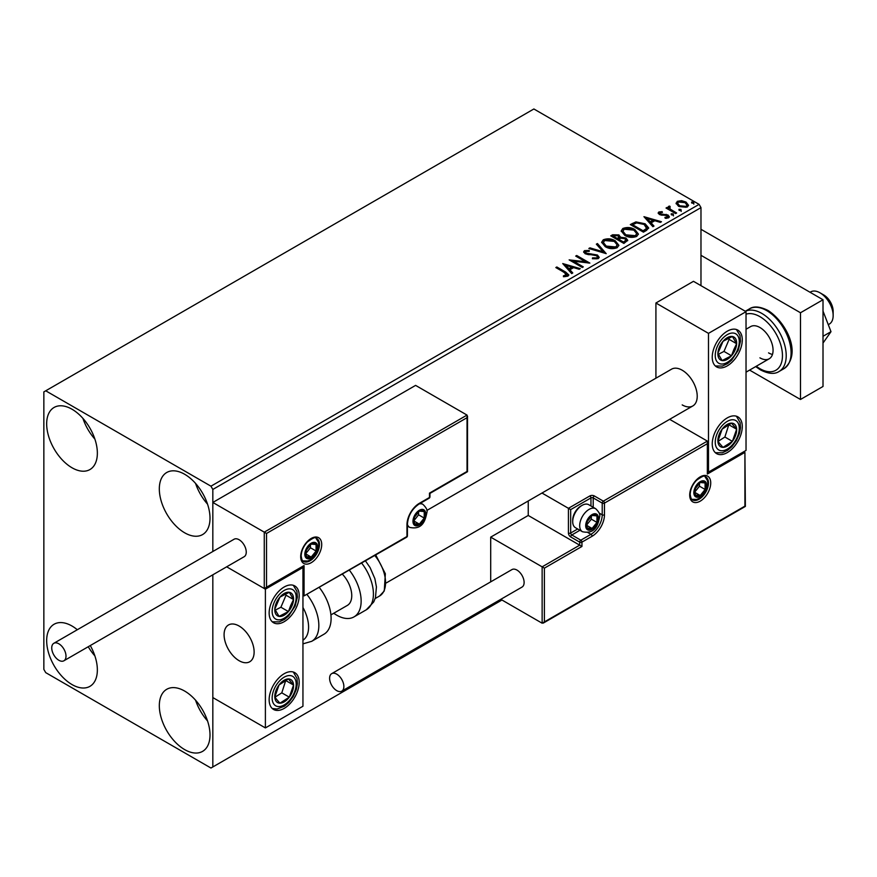 <?xml version="1.0" encoding="UTF-8"?>
<svg xmlns="http://www.w3.org/2000/svg" width="877" height="877" viewBox="0 0 877 877"><rect width="100%" height="100%" fill="white"/><g stroke="black" fill="none" stroke-linecap="round" stroke-linejoin="round"><path stroke-width="1.32" d="M184.663 749.605A35.847 20.697 60 0 1 161.247 718.011A35.847 20.697 60 0 1 166.74 689.289A35.847 20.697 60 0 1 184.663 691.065A35.847 20.697 60 0 1 208.079 722.648A35.847 20.697 60 0 1 202.587 751.37A35.847 20.697 60 0 1 184.663 749.605M207.531 720.927A35.847 20.697 60 0 1 195.582 700.23M72.013 467.77A35.847 20.697 60 0 1 48.597 436.176A35.847 20.697 60 0 1 54.089 407.454A35.847 20.697 60 0 1 72.013 409.23A35.847 20.697 60 0 1 95.429 440.813A35.847 20.697 60 0 1 89.936 469.546A35.847 20.697 60 0 1 72.013 467.77M94.88 439.092A35.847 20.697 60 0 1 82.931 418.395M184.663 532.799A35.847 20.697 60 0 1 161.247 501.216A35.847 20.697 60 0 1 166.74 472.495A35.847 20.697 60 0 1 184.663 474.271A35.847 20.697 60 0 1 208.079 505.854A35.847 20.697 60 0 1 202.587 534.575A35.847 20.697 60 0 1 184.663 532.799M207.531 504.132A35.847 20.697 60 0 1 195.582 483.435M90.276 645.56A35.847 20.697 60 0 1 89.936 686.34A35.847 20.697 60 0 1 72.013 684.564A35.847 20.697 60 0 1 48.597 652.97A35.847 20.697 60 0 1 54.089 624.249A35.847 20.697 60 0 1 72.013 626.025A35.847 20.697 60 0 1 77.319 629.741M94.88 655.886A35.847 20.697 60 0 1 88.237 646.733M700.975 285.661L700.975 207.619L212.826 489.443L210.951 486.187L699.101 204.363L533.874 108.978L43.85 391.887L43.85 669.381L45.725 672.637L210.951 768.022L212.826 766.947L212.826 574.808L212.826 697.566L265.391 727.921L302.949 706.237L302.949 567.496L302.28 567.112M266.52 533.457L266.52 587.217L304.067 565.544L304.067 595.889L406.961 536.494L406.961 524.786A17.529 10.118 -60 0 1 419.349 503.321L429.489 497.467L429.489 493.126L467.035 471.453L467.035 417.682L266.52 533.457L212.826 502.455L212.826 551.501L212.826 489.443M212.826 766.947L501.962 600.011M676.178 203.815L677.318 201.315L681.615 200.658L686.011 202.061L688.533 205.262L687.261 207.06L678.601 206.347L676.057 203.135M669.633 207.115L670.269 209.132L676.638 212.99L675.63 213.571L666.027 208.035L667.035 207.443L668.449 208.266L668.625 206.336L669.721 206.084L670.258 206.95L669.425 208.156M668.066 207.202L668.625 206.336L668.625 207.202L669.721 206.95L669.721 206.084M658.846 211.982L662.168 211.642L662.398 212.453L660.096 212.618L660.403 213.933L667.967 214.986L669.359 216.762L668.614 217.825L665.226 218.274L664.919 217.419L667.748 216.586L667.748 217.463L667.32 218.077L667.002 215.599L659.449 214.547L658.156 212.958L658.846 211.982L658.846 212.848L660.578 212.453M660.096 212.618L660.403 214.799L661.521 215.161L661.521 214.295M646.502 230.388L643.444 232.153L630.3 224.567L635.891 221.892L645.132 223.788L648.64 227.867L646.502 230.388M623.898 243.444L610.754 235.847L612.617 234.784L618.899 234.915L620.467 237.239L625.904 237.974L627.735 240.309L623.898 243.444M620.499 236.9L620.467 238.105L625.904 238.851L625.904 237.974M606.204 253.65L588.851 248.498L589.958 247.862L603.124 251.776L596.349 244.168L597.445 243.543L606.204 253.65M583.293 266.882L582.284 267.463L569.14 259.877L585.518 261.741L575.707 256.084L576.726 255.503L589.87 263.089L573.514 261.236L583.293 266.882M564.569 272.615L555.832 267.562L556.84 266.981L565.72 272.1L568.811 274.94L567.912 276.156L563.922 276.704L563.418 275.827L567.002 274.709L567.002 275.575L566.553 276.244L564.569 272.615M210.951 486.187L45.725 390.802M562.738 263.571L580.256 268.636L579.16 269.272L573.602 267.617L569.907 269.754L572.769 272.966L571.672 273.591L562.738 263.571M585.792 251.436L586.132 253.157L597.423 255.01L599.166 257.29L598.213 258.66L592.381 258.704L592.545 257.849L596.788 257.926L597.467 256.95L596.404 255.58L585.178 253.771L583.633 251.874L584.466 250.647L589.223 250.46L589.245 251.392L585.792 251.436L585.31 252.982M605.251 246.689L601.655 242.227L603.277 239.783C607.575 238.237 611.576 238.588 615.303 240.813L618.855 245.286L617.178 247.709C612.924 249.211 608.945 248.871 605.251 246.689M624.797 235.398L621.201 230.936L622.823 228.491C627.11 226.957 631.122 227.296 634.849 229.522L638.39 234.006L636.724 236.428C632.47 237.93 628.491 237.59 624.797 235.398M643.948 216.685L661.477 221.749L660.37 222.385L654.812 220.73L651.118 222.857L653.979 226.069L652.883 226.704L643.948 216.685M671.497 214.887L671.245 213.769L673.185 213.911L673.437 215.029L671.497 214.887L671.245 213.769L671.245 214.635L673.185 214.788L673.185 213.911L673.437 215.029M679.247 210.414L678.995 209.296L680.936 209.439L681.188 210.557L679.247 210.414L678.995 209.296L678.995 210.162L680.936 210.305L680.936 209.439L681.188 210.557M691.887 203.113L691.635 201.995L693.575 202.148L693.828 203.267L691.887 203.113L691.635 201.995L691.635 202.872L693.575 203.015L693.575 202.148L693.828 203.267M699.101 204.363L700.975 207.619M556.577 268L556.84 266.981M556.84 267.847L568.724 275.356M563.418 276.693L565.709 276.518L565.709 275.652M565.709 276.518L566.553 276.244M563.615 264.558L579.269 269.206M572.253 273.251L569.907 269.754M565.994 265.358L568.987 269.59L571.815 267.956L571.815 267.09L565.994 265.358L568.987 268.724L571.815 267.09M568.987 269.59L568.987 268.724M570.719 260.798L585.518 262.618L585.518 261.741M576.463 256.522L576.726 255.503M576.726 256.369L588.314 263.056M582.547 267.321L573.514 262.102L573.514 261.236M592.534 258.748L592.545 257.849M592.545 258.715L596.788 258.792L596.788 257.926M596.788 258.792L597.467 256.95M583.72 252.302L584.466 250.647M584.466 251.513L589.223 251.326L589.223 250.46M585.792 252.302L586.132 253.157M586.132 254.023L588.445 254.648L588.445 253.782M588.445 254.648L590.999 254.681L590.999 253.815M590.999 254.681L597.423 255.876L597.423 255.01M597.423 255.876L599.101 257.695M589.848 248.794L589.958 247.862M589.958 248.728L603.124 252.642L603.124 251.776M596.853 244.749L597.445 243.543M597.445 244.409L605.503 253.442M601.688 242.666L603.277 239.783M603.277 240.649C607.575 239.103 611.576 239.454 615.303 241.679L615.303 240.813M615.303 241.679L618.811 245.713M603.376 242.512L606.259 246.963L615.797 247.818L617.167 244.891L614.284 241.394L604.67 240.528L603.376 242.512L606.259 246.097L615.797 246.952L617.167 244.891M615.797 247.818L615.797 246.952M606.259 246.963L606.259 246.097M611.51 236.286L612.617 235.65L618.899 235.781L618.899 234.915M618.899 235.781L620.467 238.105M625.904 238.851L627.669 240.726M618.68 239.257L618.68 240.123L623.569 242.94L626.025 240.89L624.884 238.566L620.949 238.127L618.68 239.257L623.569 242.074L626.025 240.024M613.122 236.045L613.122 236.911L617.331 239.344L619.052 237.788L617.912 235.507L613.122 236.045L617.331 238.478L619.052 236.911M617.846 239.048L617.846 238.182M617.331 239.344L617.331 238.478M624.72 242.282L624.72 241.416M623.569 242.94L623.569 242.074M621.234 231.385L622.823 228.491M622.823 229.357C627.11 227.823 631.122 228.163 634.849 230.399L634.849 229.522M634.849 230.399L638.357 234.422M622.922 231.232L625.805 235.683L635.343 236.538L636.713 233.611L633.83 230.114L624.216 229.248L622.922 231.232L625.805 234.817L635.343 235.672L636.713 233.611M635.343 236.538L635.343 235.672M625.805 235.683L625.805 234.817M631.056 225.005L635.891 222.758L635.891 221.892M635.891 222.758L645.132 224.655L645.132 223.788M645.132 224.655L648.596 228.305M646.568 229.281L646.853 227.505L646.568 228.415L644.113 224.369L636.603 222.911L632.657 224.764L643.104 230.794L646.568 228.415L646.568 229.281L644.2 231.035L644.2 230.169M632.657 224.764L632.657 225.63L643.104 231.66L644.2 231.035M643.104 231.66L643.104 230.794M644.825 217.671L660.48 222.32M653.475 226.365L651.118 222.857M647.204 218.472L650.208 222.703L653.036 221.07L653.036 220.204L647.204 218.472L650.208 221.837L653.036 220.204M650.208 222.703L650.208 221.837M662.168 212.431L662.168 211.642M660.096 213.495L660.403 214.799M661.521 215.161L666.147 215.194L666.147 214.328M666.147 215.194L667.967 215.852L667.967 214.986M667.967 215.852L669.272 217.167M666.246 218.351L667.32 218.077M658.254 213.407L658.846 212.848M673.185 214.788L673.437 215.906M666.772 208.463L667.035 207.443M667.035 208.309L668.449 209.132L668.449 208.266M669.633 207.981L670.269 209.132M670.269 209.998L675.893 213.429M680.936 210.305L681.188 211.423M676.112 203.563L677.318 201.315M677.318 202.181L681.615 201.524L681.615 200.658M681.615 201.524L686.011 202.927L686.011 202.061M686.011 202.927L688.478 205.678M677.636 203.278L679.62 206.632L686.077 207.246L686.976 205.043L685.014 202.653L678.491 201.995L677.636 203.278L679.62 205.766L686.077 206.38L686.976 205.043M686.077 207.246L686.077 206.38M679.62 206.632L679.62 205.766M693.575 203.015L693.828 204.133M682.196 404.9A21.245 12.267 -120 0 0 692.819 405.952A21.245 12.267 -120 0 0 696.075 388.928A21.245 12.267 -120 0 0 682.196 370.215A21.245 12.267 -120 0 0 671.574 369.162L426.847 510.447M727.263 452.598A21.245 12.267 -60 0 1 716.641 453.639A21.245 12.267 -60 0 1 713.385 436.625A21.245 12.267 -60 0 1 727.263 417.901A21.245 12.267 -60 0 1 737.875 416.849A21.245 12.267 -60 0 1 741.131 433.874A21.245 12.267 -60 0 1 727.263 452.598M727.263 331.188A21.245 12.267 120 0 0 713.385 349.901A21.245 12.267 120 0 0 716.641 366.926A21.245 12.267 120 0 0 727.263 365.873A21.245 12.267 120 0 0 741.131 347.16A21.245 12.267 120 0 0 737.875 330.136A21.245 12.267 120 0 0 727.263 331.188M708.484 333.359L746.031 311.675L746.031 450.427L708.484 472.1L708.484 333.359L655.919 303.003L655.919 378.206M746.031 311.675L693.466 281.32L655.919 303.003M708.484 472.1L707.827 471.727M239.114 660.71A21.245 12.267 60 0 1 225.236 641.997A21.245 12.267 60 0 1 228.491 624.972A21.245 12.267 60 0 1 239.114 626.025A21.245 12.267 60 0 1 252.982 644.748A21.245 12.267 60 0 1 249.726 661.762A21.245 12.267 60 0 1 239.114 660.71M284.17 586.998A21.245 12.267 -60 0 1 294.793 585.946A21.245 12.267 -60 0 1 298.048 602.97A21.245 12.267 -60 0 1 284.17 621.694A21.245 12.267 -60 0 1 273.547 622.747A21.245 12.267 -60 0 1 270.291 605.722A21.245 12.267 -60 0 1 284.17 586.998M284.17 708.408A21.245 12.267 120 0 0 298.048 689.695A21.245 12.267 120 0 0 294.793 672.67A21.245 12.267 120 0 0 284.17 673.722A21.245 12.267 120 0 0 270.291 692.435A21.245 12.267 120 0 0 273.547 709.46A21.245 12.267 120 0 0 284.17 708.408M265.391 727.921L265.391 589.169L302.949 567.496M265.391 589.169L226.672 566.816L264.273 588.522L264.273 532.153L467.035 415.084L415.599 385.387L212.826 502.455M820.006 292.819L823.766 294.979A13.276 7.663 60 0 1 833.018 309.318A13.276 7.663 60 0 1 833.15 311.247L833.15 315.577A18.581 10.732 -120 0 0 832.964 312.892A18.581 10.732 -120 0 0 820.006 292.819A18.581 10.732 -120 0 0 810.71 291.898L810.063 292.271M253.913 648.969A21.245 12.267 -120 0 0 243.653 629.467A21.245 12.267 -120 0 0 228.491 624.972A21.245 12.267 -120 0 0 224.304 637.765A21.245 12.267 -120 0 0 234.565 657.279A21.245 12.267 -120 0 0 249.726 661.762A21.245 12.267 -120 0 0 253.913 648.969M828.283 324.676L829.302 324.084A18.581 10.732 -120 0 0 833.15 315.577M467.035 417.682L467.035 415.084M266.52 587.217L264.273 588.522M304.067 565.544L265.391 588.412M304.067 595.889L406.632 537.217A1.59 1.59 0 0 0 407.421 535.836A1.59 0.921 180 0 1 406.961 536.494A1.59 0.921 60 0 1 406.632 537.217M528.239 500.964L528.239 515.468L579.686 545.165L542.139 566.838L544.387 568.143L544.387 621.914L542.139 623.207L542.139 566.838L490.692 537.141L490.692 581.857M528.239 515.468L490.692 537.141M542.139 623.207L500.789 599.331M544.387 621.914L744.913 506.139L744.913 452.379L707.355 474.051L707.355 441.098L669.644 419.327M707.355 443.707L604.472 503.102L604.472 514.81A17.529 10.118 -60 0 1 592.085 536.275L581.944 542.129L581.944 546.459L579.686 545.165L579.686 542.129L570.675 536.921A3.19 1.842 -120 0 1 568.428 533.019L568.428 508.309L541.975 493.038M744.913 452.379L745.373 506.413L543.269 623.098M707.355 474.051L707.827 442.129M599.155 513.045L602.214 514.81L602.214 503.102A1.59 0.921 0 0 0 604.472 503.102A1.59 0.921 -120 0 0 603.343 501.151L594.332 495.954A3.19 1.842 0 0 0 589.826 495.954L568.428 508.309L570.675 509.614L570.675 533.019L577.68 528.984M586.45 525.213A7.97 4.604 120 0 0 587.206 528.031A7.97 4.604 120 0 0 592.085 528.469A7.97 4.604 120 0 0 596.952 522.407A7.97 4.604 120 0 0 596.952 515.895A7.97 4.604 120 0 0 592.085 515.457A7.97 4.604 120 0 0 587.206 521.53A7.97 4.604 120 0 0 586.45 525.213M586.954 524.632L587.206 528.031L592.085 528.469L596.952 522.407L596.952 515.895L592.085 515.457L587.206 521.53L586.954 524.632L591.328 519.151L591.328 516.202M572.703 521.618A13.276 7.663 120 0 0 575.455 527.702L582.438 531.725A13.276 7.663 -60 0 1 579.686 525.652A13.276 7.663 -60 0 1 585.485 512.289A13.276 7.663 -60 0 1 595.713 508.737L588.73 504.703A13.276 7.663 120 0 0 582.087 505.36A13.276 7.663 120 0 0 572.703 521.618L572.703 520.149A11.467 6.621 -60 0 1 580.815 506.095L582.087 505.36M586.965 525.52L592.085 528.469M591.328 519.151L596.952 522.407M593.565 513.944L596.952 515.895M413.714 520.883A7.97 4.604 120 0 0 414.47 523.701A7.97 4.604 120 0 0 419.349 524.128A7.97 4.604 120 0 0 424.227 518.066A7.97 4.604 120 0 0 424.227 511.565A7.97 4.604 120 0 0 419.349 511.127A7.97 4.604 120 0 0 414.47 517.189A7.97 4.604 120 0 0 413.714 520.883M414.218 520.302L414.47 523.701L419.349 524.128L424.227 518.066L424.227 511.565L419.349 511.127L414.47 517.189L414.218 520.302L418.592 514.81L418.592 511.861M414.24 521.179L419.349 524.128M418.592 514.81L424.227 518.066M420.839 509.603L424.227 511.565M305.569 553.836A7.97 4.604 120 0 0 306.325 556.654A7.97 4.604 120 0 0 311.203 557.081A7.97 4.604 120 0 0 316.082 551.019A7.97 4.604 120 0 0 316.082 544.507A7.97 4.604 120 0 0 311.203 544.08A7.97 4.604 120 0 0 306.325 550.142A7.97 4.604 120 0 0 305.569 553.836M306.073 553.255L306.325 556.654L311.203 557.081L316.082 551.019L316.082 544.507L311.203 544.08L306.325 550.142L306.073 553.255M306.073 553.212L310.447 547.763L310.447 544.814M306.095 554.132L311.203 557.081M310.447 547.763L316.082 551.019M312.694 542.556L316.082 544.507M694.595 492.271A7.97 4.604 120 0 0 695.34 495.077A7.97 4.604 120 0 0 700.219 495.516A7.97 4.604 120 0 0 705.097 489.454A7.97 4.604 120 0 0 705.097 482.942A7.97 4.604 120 0 0 700.219 482.514A7.97 4.604 120 0 0 695.34 488.577A7.97 4.604 120 0 0 694.595 492.271M695.088 491.69L695.34 495.077L700.219 495.516L705.097 489.454L705.097 482.942L700.219 482.514L695.34 488.577L695.088 491.69M695.099 491.635L699.473 486.198L699.473 483.249M695.11 492.567L700.219 495.516M699.473 486.198L705.097 489.454M701.71 480.991L705.097 482.942M735.123 349.923A13.276 7.663 120 0 0 736.636 343.718A13.276 7.663 120 0 0 732.394 336.494A13.276 7.663 120 0 0 723.021 341.306A13.276 7.663 120 0 0 717.89 353.343A13.276 7.663 120 0 0 722.122 360.568A13.276 7.663 120 0 0 731.495 355.755A13.276 7.663 120 0 0 735.123 349.923M733.819 349.594L736.636 343.718L732.394 336.494L723.021 341.306L717.89 353.343L722.122 360.568L731.495 355.755L733.819 349.594M718.373 354.308L723.985 351.414L729.127 339.377L728.458 338.248M723.985 351.414L731.495 355.755M729.127 339.377L736.636 343.718M292.03 605.733A13.276 7.663 120 0 0 293.543 599.528A13.276 7.663 120 0 0 289.3 592.304A13.276 7.663 120 0 0 279.927 597.116A13.276 7.663 120 0 0 274.797 609.164A13.276 7.663 120 0 0 279.039 616.388A13.276 7.663 120 0 0 288.412 611.565A13.276 7.663 120 0 0 292.03 605.733M290.725 605.404L293.543 599.528L289.3 592.304L279.927 597.116L274.797 609.164L279.039 616.388L288.412 611.565L290.725 605.404M275.279 610.118L280.903 607.235L286.034 595.198L285.376 594.069M280.903 607.235L288.412 611.565M286.034 595.198L293.543 599.528M276.31 701.534A13.276 7.663 120 0 0 279.927 703.179A13.276 7.663 120 0 0 289.3 697.171A13.276 7.663 120 0 0 293.543 685.058A13.276 7.663 120 0 0 288.412 678.941A13.276 7.663 120 0 0 279.039 684.959A13.276 7.663 120 0 0 274.797 697.072A13.276 7.663 120 0 0 276.31 701.534M277.11 699.978L279.927 703.179L289.3 697.171L293.543 685.058L288.412 678.941L279.039 684.959L274.797 697.072L277.11 699.978M274.929 697.237L281.791 692.841L285.77 680.409M281.791 692.841L289.3 697.171M286.034 680.716L293.543 685.058M719.403 445.713A13.276 7.663 120 0 0 723.021 447.369A13.276 7.663 120 0 0 732.394 441.361A13.276 7.663 120 0 0 736.636 429.237A13.276 7.663 120 0 0 731.495 423.131A13.276 7.663 120 0 0 722.122 429.138A13.276 7.663 120 0 0 717.89 441.263A13.276 7.663 120 0 0 719.403 445.713M720.203 444.168L723.021 447.369L732.394 441.361L736.636 429.237L731.495 423.131L722.122 429.138L717.89 441.263L720.203 444.168M718.011 441.427L724.884 437.02L728.864 424.589M724.884 437.02L732.394 441.361M729.127 424.906L736.636 429.237M302.949 640.221A29.204 16.86 -120 0 0 302.949 607.487M307.114 594.672A34.521 19.93 60 0 1 311.686 641.328L323.953 634.235A34.521 19.93 -120 0 0 319.381 587.59M342.458 574.271A21.245 12.267 60 0 1 350.351 602.192A21.245 12.267 60 0 1 347.358 605.404L330.925 614.887M349.419 570.247A34.521 19.93 60 0 1 358.857 611.686A34.521 19.93 60 0 1 354.001 616.893A34.521 19.93 60 0 1 333.753 613.253M58.869 660.282A10.085 5.821 -120 0 0 63.911 660.776A10.085 5.821 -120 0 0 65.457 652.696A10.085 5.821 -120 0 0 58.869 643.806A10.085 5.821 -120 0 0 53.826 643.301A10.085 5.821 -120 0 0 52.28 651.392A10.085 5.821 -120 0 0 58.869 660.282M63.911 660.776L244.157 556.72A10.085 5.821 -120 0 0 245.703 548.629A10.085 5.821 -120 0 0 239.114 539.739A10.085 5.821 -120 0 0 234.06 539.245L53.826 643.301M343.872 686.516A10.085 5.821 -120 0 0 339.465 676.353A10.085 5.821 -120 0 0 331.692 673.657A10.085 5.821 -120 0 0 329.609 678.272A10.085 5.821 -120 0 0 334.005 688.423A10.085 5.821 -120 0 0 341.789 691.131A10.085 5.821 -120 0 0 343.872 686.516M341.789 691.131L522.023 587.075A10.085 5.821 -120 0 0 524.117 582.449A10.085 5.821 -120 0 0 519.71 572.297A10.085 5.821 -120 0 0 511.938 569.59L331.692 673.657M823.01 311.083L831.001 331.681L823.01 336.297M831.001 331.681L823.01 343.05M700.975 229.292L823.01 299.748L823.01 386.472L800.482 399.473L749.605 370.105M700.975 255.306L800.482 312.76L800.482 399.473M823.01 299.748L800.482 312.76M746.031 329.237L750.635 326.584A18.581 10.732 60 0 1 759.931 327.505A18.581 10.732 60 0 1 772.067 343.883A18.581 10.732 60 0 1 769.217 358.77A18.581 10.732 60 0 1 759.931 357.849M772.473 354.44A18.581 10.732 60 0 1 768.559 352.872M565.72 272.977L565.72 272.1M612.617 235.65L612.617 234.784M632.295 224.282L632.295 223.416M663.527 215.15L663.527 214.284M673.415 211.993L673.415 211.127M300.69 556.654A14.865 8.584 -60 0 1 311.203 538.445A14.865 8.584 -60 0 1 321.716 544.507A14.865 8.584 -60 0 1 311.203 562.716A14.865 8.584 -60 0 1 300.69 556.654M319.469 544.507A13.276 7.663 120 0 0 316.718 538.434C316.312 536.483 313.188 537.678 307.323 542.019C303.398 546.393 301.348 551.052 301.162 555.996C301.831 559.932 302.598 561.74 303.442 561.423A13.276 7.663 120 0 0 313.67 557.871A13.276 7.663 120 0 0 319.469 544.507M419.349 503.321A1.59 0.921 -120 0 1 419.02 504.045C412.015 508.934 408.145 515.621 407.421 524.128A1.59 0.921 180 0 1 406.961 524.786L406.961 535.189M429.949 496.82A1.59 0.921 180 0 1 429.489 497.467A1.59 0.921 -120 0 1 429.16 498.191A1.59 1.59 0 0 0 429.949 496.82L429.949 493.4L467.507 471.716L467.507 416.115M710.732 482.942A14.865 8.584 -60 0 1 700.219 501.151A14.865 8.584 -60 0 1 689.706 495.088A14.865 8.584 -60 0 1 700.219 476.869A14.865 8.584 -60 0 1 710.732 482.942M692.457 499.857A13.276 7.663 120 0 0 702.685 496.305A13.276 7.663 120 0 0 708.484 482.942A13.276 7.663 120 0 0 705.733 476.869C705.338 474.917 702.203 476.112 696.338 480.453C692.413 484.828 690.363 489.487 690.177 494.431C690.846 498.355 691.602 500.164 692.457 499.857M590.955 505.985L590.955 497.906A1.59 0.921 180 0 1 593.203 497.906L602.214 503.102A1.59 0.921 -60 0 1 603.343 501.151L707.355 441.098M581.944 546.459L544.387 568.143M594.332 495.954A1.59 0.921 120 0 0 593.203 497.906L593.203 507.29M587.886 532.558L590.955 534.323A15.929 9.198 120 0 0 602.214 514.81A1.59 0.921 0 0 0 604.472 514.81M579.927 530.278L571.804 534.97L580.815 540.177L590.955 534.323A1.59 0.921 60 0 1 592.085 536.275M589.826 495.954A1.59 0.921 60 0 1 590.955 497.906L570.675 509.614M579.686 542.129A1.59 0.921 0 0 0 581.944 542.129A1.59 0.921 60 0 0 580.815 540.177A1.59 0.921 120 0 0 579.686 542.129M570.675 536.921A1.59 0.921 -60 0 1 571.804 534.97A1.59 0.921 60 0 1 570.675 533.019A1.59 0.921 0 0 1 568.428 533.019M585.693 525.652A9.033 5.207 120 0 0 592.085 529.335A9.033 5.207 120 0 0 598.465 518.285A9.033 5.207 120 0 0 592.085 514.591A9.033 5.207 120 0 0 585.693 525.652M412.968 521.311A9.033 5.207 120 0 0 419.349 525.005A9.033 5.207 120 0 0 425.729 513.944A9.033 5.207 120 0 0 419.349 510.261A9.033 5.207 120 0 0 412.968 521.311M407.421 526.068L409.712 527.395A13.276 7.663 -60 0 1 407.421 524.424M419.272 503.902A13.276 7.663 -60 0 1 422.988 504.396L420.697 503.08M304.823 554.264A9.033 5.207 120 0 0 311.203 557.947A9.033 5.207 120 0 0 317.595 546.897A9.033 5.207 120 0 0 311.203 543.214A9.033 5.207 120 0 0 304.823 554.264M693.839 492.699A9.033 5.207 120 0 0 700.219 496.382A9.033 5.207 120 0 0 706.61 485.332A9.033 5.207 120 0 0 700.219 481.637A9.033 5.207 120 0 0 693.839 492.699M737.316 350.307A16.992 9.811 120 0 0 733.83 333.117A16.992 9.811 120 0 0 717.2 346.744A16.992 9.811 120 0 0 720.686 363.944A16.992 9.811 120 0 0 737.316 350.307M294.233 606.128A16.992 9.811 120 0 0 290.736 588.938A16.992 9.811 120 0 0 274.106 602.565A16.992 9.811 120 0 0 277.592 619.754A16.992 9.811 120 0 0 294.233 606.128M274.106 704.461A16.992 9.811 120 0 0 290.736 698.881A16.992 9.811 120 0 0 294.233 677.669A16.992 9.811 120 0 0 277.592 683.238A16.992 9.811 120 0 0 274.106 704.461M717.2 448.64A16.992 9.811 120 0 0 733.83 443.071A16.992 9.811 120 0 0 737.316 421.848A16.992 9.811 120 0 0 720.686 427.428A16.992 9.811 120 0 0 717.2 448.64M365.512 560.962L370.072 567.562L374.874 578.667L376.419 586.921L375.466 597.588L373.723 601.951L366.268 609.811A34.521 19.93 -120 0 0 371.135 604.604A34.521 19.93 -120 0 0 361.697 563.166M375.784 555.02L385.343 573.744L384.269 590.966L379.511 596.042A29.204 16.86 -120 0 0 383.622 591.624A29.204 16.86 -120 0 0 374.841 555.569M749.429 308.879C753.705 305.92 759.899 306.446 768.011 310.458C785.737 321.727 802.674 353.672 783.95 368.669A34.521 19.93 -120 0 0 789.234 341.01A34.521 19.93 -120 0 0 766.684 310.59A34.521 19.93 -120 0 0 749.429 308.879L745.307 311.258M756.281 366.246A31.857 18.395 -120 0 0 759.931 368.691A31.857 18.395 -120 0 0 782.459 355.689A31.857 18.395 -120 0 0 759.931 316.663A31.857 18.395 -120 0 0 746.031 314.174M745.351 311.28A34.521 19.93 60 0 1 761.806 313.407A34.521 19.93 60 0 1 784.356 343.828A34.521 19.93 60 0 1 779.061 371.486C774.643 374.446 768.449 373.92 760.48 369.908L755.678 366.586M659.767 213.089L659.767 213.955M386.297 582.92L692.819 405.952M769.217 358.77L746.031 372.166M419.02 504.045L429.16 498.191M407.421 535.836L407.421 524.128M582.438 531.725C596.064 534.652 598.213 523.558 599.704 516.542C600.35 514.602 599.024 511.993 595.713 508.737M409.712 527.395C423.339 530.311 425.477 519.217 426.978 512.212C427.625 510.261 426.288 507.662 422.988 504.396M302.74 560.885L307.706 561.006L310.579 559.745L316.378 553.617L318.833 545.165L318.428 542.118L315.895 538.094M691.756 499.32L696.722 499.441L699.594 498.18L705.393 492.052L707.849 483.589L707.443 480.552L704.911 476.529M715.347 365.972L722.308 366.082L727.548 363.626L731.714 360.107L738.226 350.241L740.473 341.219L739.98 335.463L736.417 329.5M272.265 621.793L279.226 621.892L284.455 619.436L288.632 615.928L295.132 606.062L297.391 597.029L296.886 591.273L293.324 585.31M272.265 708.506L277.088 709.022L284.4 706.193L288.796 702.466L293.302 696.426L296.393 689.278L297.391 683.632L296.996 678.414L293.324 672.034M715.347 452.696L722.319 452.795L727.493 450.383L731.889 446.656L736.395 440.605L739.475 433.457L740.484 427.812L740.089 422.604L736.417 416.213M311.686 641.328L302.949 643.85M366.268 609.811L354.001 616.893M379.511 596.042L375.17 598.542M783.95 368.669L779.061 371.486"/></g></svg>
